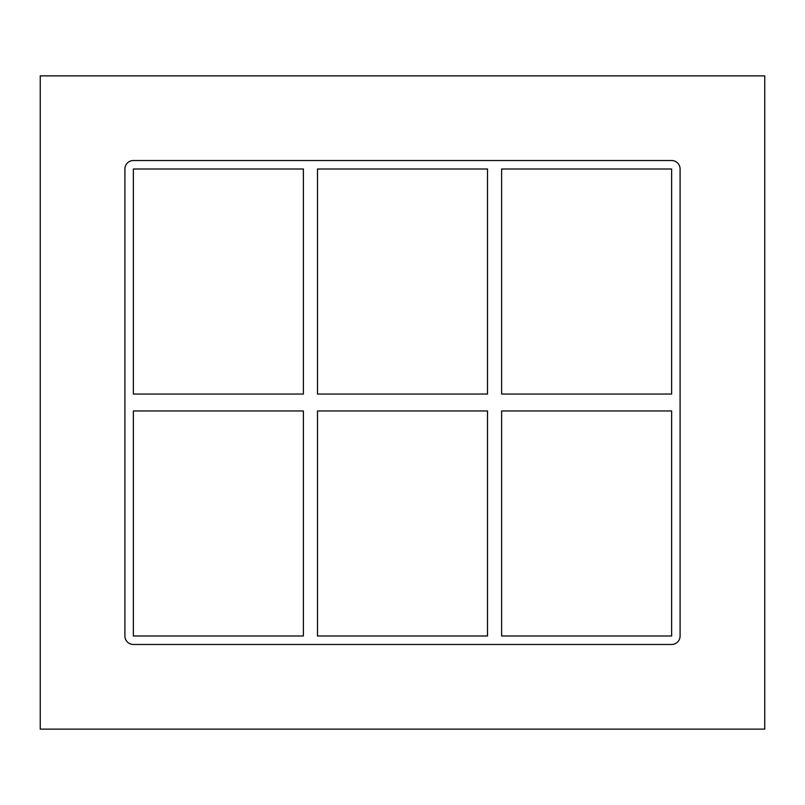 <?xml version="1.0" encoding="UTF-8"?>
<svg xmlns="http://www.w3.org/2000/svg" width="805" height="805" viewBox="0 0 805 805"><rect width="100%" height="100%" fill="white"/><g stroke="black" fill="none" stroke-linecap="round" stroke-linejoin="round"><path stroke-width="1.21" d="M487.508 410.963L487.508 636L317.492 636L317.492 410.963L487.508 410.963M487.508 169L487.508 394.037L317.492 394.037L317.492 169L487.508 169M501.616 636L501.616 410.963L671.632 410.963L671.632 636L501.616 636M501.616 394.037L501.616 169L671.632 169L671.632 394.037L501.616 394.037M303.384 394.037L133.368 394.037L133.368 169L303.384 169L303.384 394.037M133.368 410.963L303.384 410.963L303.384 636L133.368 636L133.368 410.963M671.632 160.527A8.463 8.463 0 0 1 680.094 169L680.094 636A8.463 8.463 0 0 1 671.632 644.473L133.368 644.473A8.463 8.463 0 0 1 124.906 636L124.906 169A8.463 8.463 0 0 1 133.368 160.527L671.632 160.527M40.25 729.129L764.75 729.129L764.75 75.871L40.25 75.871L40.25 729.129"/></g></svg>
